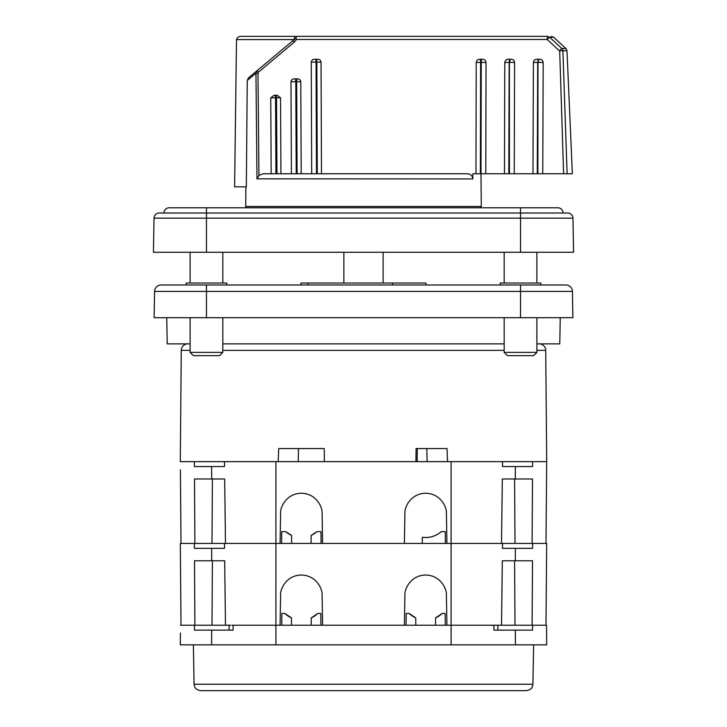 <?xml version="1.0" encoding="UTF-8"?>
<svg xmlns="http://www.w3.org/2000/svg" width="727" height="727" viewBox="0 0 727 727"><rect width="100%" height="100%" fill="white"/><g stroke="black" fill="none" stroke-linecap="round" stroke-linejoin="round"><path stroke-width="1.09" d="M504.174 283.021L504.174 252.269L504.174 283.021M154.578 291.409A6.543 6.543 0 0 1 161.121 284.984L206.468 284.984L186.148 284.984L186.185 283.021L226.751 283.021L226.788 284.984L230.677 284.984L206.468 284.984L565.879 284.984A6.543 6.543 0 0 1 572.422 291.409A6.543 6.543 0 0 0 565.879 284.984A6.543 6.543 0 0 1 572.422 291.409L572.876 317.699L154.124 317.699L154.578 291.409L572.422 291.409A6.543 6.543 0 0 0 565.879 284.984M260.775 284.984L273.207 284.984L260.775 284.984M453.793 284.984L466.225 284.984L453.793 284.984M496.323 284.984L500.212 284.984L496.323 284.984M350.668 284.984L389.018 284.984L350.668 284.984M540.815 283.021L500.249 283.021L500.212 284.984L540.852 284.984L540.815 283.021M392.616 283.021L392.58 284.984L426.022 284.984L425.986 283.021L307.885 283.021L307.848 284.984L300.978 284.984L301.014 283.021L307.885 283.021M560.244 317.699L559.79 343.871L536.889 343.871M504.174 343.871L222.825 343.871M190.11 343.871L167.21 343.871L166.756 317.699M418.461 36.35L547.431 36.35C552.702 36.35 552.702 36.35 547.431 36.35L296.789 36.35L295.816 38.24L257.04 70.71L255.959 73.336L247.235 80.433L255.959 73.336L257.976 73.263L258.512 72.127L294.408 42.03L296.489 39.476L547.158 39.476L547.431 36.35L549.594 37.213L547.158 39.485L559.39 50.781L561.862 48.509L549.594 37.213L553.592 37.213L565.924 48.509L566.987 50.781L572.358 173.753L567.124 173.753L562.898 50.781L559.69 50.763L563.616 173.753L542.76 173.753L543.178 62.477C542.824 60.241 541.488 59.169 539.152 59.251L537.462 59.251C535.127 59.16 533.772 60.232 533.4 62.467L532.973 173.753L514.253 173.753L514.589 62.477C514.225 60.223 512.862 59.151 510.499 59.251L508.918 59.251C506.555 59.132 505.183 60.205 504.792 62.467L504.456 173.753L485.772 173.753L486.027 62.477C485.654 60.205 484.264 59.123 481.856 59.251L480.438 59.251C478.03 59.105 476.63 60.177 476.221 62.467L475.967 173.753L485.772 173.753M562.971 52.798L562.898 50.781A3.272 3.208 -90 0 0 561.862 48.509L565.924 48.509M475.967 173.753L472.859 173.753L472.814 178.942C472.45 175.716 470.623 173.989 467.343 173.753L321.479 173.753L321.052 62.14C320.698 60.141 319.471 59.178 317.363 59.251L314.9 59.251C312.81 59.178 311.601 60.141 311.256 62.149L311.683 173.753L316.49 173.753L316.072 62.068L311.256 62.149M245.899 186.839L245.726 206.468A1.309 1.309 0 0 0 247.035 207.777M245.726 206.468L481.274 206.468A1.309 1.309 0 0 1 479.965 207.777M301.196 173.753L300.778 81.769C300.36 79.679 299.033 78.716 296.807 78.879L294.871 78.879C292.672 78.734 291.373 79.697 290.991 81.769L291.409 173.753M280.94 173.753L280.531 97.8L277.141 95.237L274.088 95.237L270.762 97.809L271.162 173.753L275.942 173.753L275.542 97.736L270.762 97.809M467.343 173.753L263.02 173.753L258.939 175.48L257.976 73.263M321.479 173.753L317.263 173.753L316.836 62.068L321.052 62.14M476.049 173.753L480.365 173.753L480.62 62.377L476.221 62.467M480.792 59.251L481.428 59.251L481.256 62.377L480.62 62.377L480.438 59.251M481.274 206.468L480.992 173.753L485.427 173.753L481.001 173.753L481.256 62.377L486.027 62.477M563.616 173.753L567.124 173.753M532.973 173.753L542.76 173.753M504.456 173.753L514.253 173.753M508.809 173.753L509.145 62.377L504.792 62.467M510.499 59.251L508.918 59.251M509.99 59.251L509.763 62.377L514.589 62.477M537.271 173.753L537.698 62.377L533.4 62.467M539.152 59.251L537.462 59.251M538.58 59.251L538.298 62.377L543.178 62.477M295.816 38.24L296.489 39.476M292.981 40.612L294.408 42.03L281.676 52.707M247.207 84.232L247.235 80.433L248.516 77.853L257.04 70.71L258.512 72.127M255.959 73.336L256.985 178.942L258.939 175.48M276.224 95.237L276.551 97.736L275.542 97.736L275.224 95.237L274.088 95.237M276.951 173.753L276.551 97.736L280.531 97.8M296.216 173.753L295.798 81.697L290.991 81.769M296.807 78.879L296.671 81.697L300.778 81.769M295.489 78.879L295.798 81.697L296.671 81.697L297.089 173.753M317.363 59.251L314.9 59.251M393.28 36.35L296.743 36.35M236.502 39.594C237.22 37.341 238.847 36.259 241.373 36.35L295.689 36.35A3.272 1.49 90 0 0 294.199 39.594L236.502 39.594L234.603 186.839L246.344 186.839L247.235 80.433M472.814 178.942L257.013 178.842M257.031 70.719L256.04 72.346M187.811 343.871A6.543 6.543 0 0 0 181.268 350.359L180.296 461.645L194.363 461.645L194.427 466.552L211.612 466.552L194.427 466.552M194.363 461.645L224.507 461.645L224.507 466.552L211.612 466.552L211.711 478.984L224.688 478.984L225.479 543.433M278.232 461.645L278.695 448.559L324.242 448.559L324.36 461.645L415.944 461.645L416.08 448.559L447.041 448.559L447.514 461.645M502.493 461.645L532.637 461.645L532.573 466.552L502.493 466.552L502.493 461.645L451.094 461.645L451.094 543.433L502.493 543.433L502.493 548.34L515.388 548.34L515.289 560.771L532.509 560.771L532.1 625.22M532.637 461.645L546.704 461.645L545.732 350.359L536.889 350.359M539.189 343.871A6.543 6.543 0 0 1 545.732 350.359M496.132 625.22L493.869 625.22L493.942 630.127L532.591 630.127L532.564 625.22L546.504 625.22L546.704 644.849L451.094 644.849L451.094 625.22L232.031 625.22M193.382 644.849L194.073 684.225L532.927 684.225L533.618 644.849M194.073 684.225L194.618 686.733C194.736 686.624 194.845 689.596 200.616 690.65L526.384 690.65C532.155 689.596 532.264 686.624 532.382 686.733L532.927 684.225M180.423 633.072L180.296 644.849L451.094 644.849M291.482 625.22L291.418 617.859L284.793 613.443L281.858 613.443L281.758 625.22M320.925 625.22L320.825 613.443L317.89 613.443L311.265 617.859L311.201 625.22M233.131 625.22L233.058 630.127L231.968 630.127M229.159 625.22L229.096 630.127L231.313 630.127M415.799 625.22L415.735 617.859L409.11 613.443L406.175 613.443L406.075 625.22M435.518 625.22L435.582 617.859L442.207 613.443A24.209 24.209 0 0 1 435.582 617.859M442.207 613.443L445.142 613.443L445.242 625.22M494.969 625.22L495.841 625.22M181.014 625.22L180.323 543.433L194.363 543.433L194.427 548.34L211.612 548.34L194.427 548.34M285.766 531.655L291.563 535.417A23.555 23.555 0 0 1 285.766 531.655L281.712 531.655L281.613 543.433M291.563 535.417L291.627 543.433M321.07 543.433L320.97 531.655L316.917 531.655A23.555 23.555 0 0 1 311.12 535.417L316.917 531.655M311.056 543.433L311.12 535.417M233.058 630.127L194.409 630.127L194.436 625.22L180.496 625.22M317.89 613.443A24.209 24.209 0 0 1 311.265 617.859M212.002 625.22L212.402 560.771L224.688 560.771L225.479 625.22L194.436 625.22M291.418 617.859A24.209 24.209 0 0 1 284.793 613.443M415.735 617.859A24.209 24.209 0 0 1 409.11 613.443M532.564 625.22L501.521 625.22L502.312 560.771L514.598 560.771L514.998 625.22M445.387 543.433L445.287 531.655L441.234 531.655A23.555 23.555 0 0 1 422.342 537.308C429.457 538.171 435.764 536.29 441.234 531.655M493.869 625.22L451.094 625.22L493.869 625.22M545.986 625.22L546.677 543.433L532.637 543.433L532.573 548.34L515.388 548.34M422.287 543.433L422.342 537.308M180.396 469.824L181.014 543.433M180.396 551.611L180.323 543.433M194.9 625.22L194.491 560.771L212.402 560.771M224.688 560.771L211.711 560.771L211.612 548.34L224.507 548.34L224.507 543.433L194.363 543.433M225.479 625.22L230.732 625.22M280.077 625.22L280.595 595.413C279.895 589.288 286.293 575.266 301.341 575.03C316.39 575.266 322.788 589.288 322.088 595.413L322.606 625.22M404.394 625.22L404.912 595.413C404.212 589.288 410.61 575.266 425.658 575.03C440.707 575.266 447.105 589.288 446.405 595.413L446.923 625.22M496.268 625.22L501.521 625.22M502.312 560.771L532.509 560.771M532.637 543.433L502.493 543.433M546.677 461.645L546.604 469.824L546.677 461.645M212.002 543.433L212.402 478.984M224.507 543.433L451.094 543.433L451.094 625.22M501.521 543.433L502.312 478.984L514.598 478.984L514.998 543.433M194.9 543.433L194.491 478.984L224.688 478.984M280.077 543.433L280.595 513.625C279.895 507.501 286.293 493.479 301.341 493.242C316.39 493.479 322.788 507.501 322.088 513.625L322.606 543.433M404.394 543.433L404.912 513.625C404.212 507.501 410.61 493.479 425.658 493.242C440.707 493.479 447.105 507.501 446.405 513.625L446.923 543.433M502.312 478.984L532.509 478.984L532.1 543.433M515.388 466.552L515.289 478.984L532.509 478.984M224.507 461.645L324.36 461.645M298.234 461.645L298.515 448.559M417.153 461.645L417.271 448.559M426.822 448.559L427.112 461.645M415.944 461.645L451.094 461.645M536.889 352.377L533.618 355.648L507.446 355.648L504.174 352.377L536.889 352.377L536.889 317.699M536.889 283.021L536.889 252.269M504.174 352.377L504.174 317.699M190.11 283.021L190.11 252.269L190.11 283.021M557.827 207.777A5.234 5.234 0 0 1 563.062 213.011A5.234 5.234 0 0 0 557.827 207.777L206.468 207.777L206.468 213.011L159.268 213.011L567.732 213.011A5.234 5.234 0 0 1 572.967 218.155L573.558 252.269L153.442 252.269L154.033 218.155L572.967 218.155A5.234 5.234 0 0 0 567.732 213.011A5.234 5.234 0 0 1 572.967 218.155M159.268 213.011A5.234 5.234 0 0 0 154.033 218.155A5.234 5.234 0 0 1 159.268 213.011A5.234 5.234 0 0 0 154.033 218.155M222.825 352.377L219.554 355.648L193.382 355.648L190.11 352.377L222.825 352.377L222.825 317.699M222.825 283.021L222.825 252.269M190.11 352.377L190.11 317.699M383.129 283.021L383.129 252.269M343.871 283.021L343.871 252.269M169.173 207.777L206.468 207.777L169.173 207.777A5.234 5.234 0 0 0 163.939 213.011L206.468 213.011L206.468 252.269M520.532 284.984L520.532 317.699M206.468 284.984L206.468 317.699M509.418 173.753L509.373 59.251M537.871 173.753L537.98 59.251M316.581 59.251L316.836 62.068L316.072 62.068L315.818 59.251M566.987 50.781L562.898 50.781M504.174 350.359L222.825 350.359M190.11 350.359L181.268 350.359M211.693 630.127L211.575 644.849M515.307 630.127L515.425 644.849M275.906 644.849L275.906 461.645M520.532 207.777L520.532 252.269M553.592 37.213L551.384 36.35M497.904 630.127L497.841 625.22M545.986 543.433L546.631 469.824"/></g></svg>
